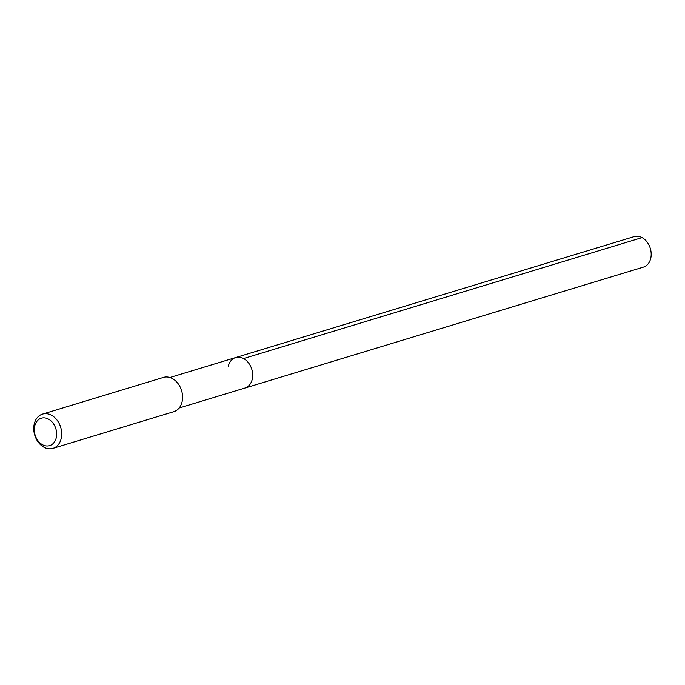 <?xml version="1.0" encoding="UTF-8"?>
<svg xmlns="http://www.w3.org/2000/svg" width="685" height="685" viewBox="0 0 685 685"><rect width="100%" height="100%" fill="white"/><g stroke="black" fill="none" stroke-linecap="round" stroke-linejoin="round"><path stroke-width="1.03" d="M179.153 408.003L643.386 267.124A15.935 12.065 -106.9 0 0 650.75 258.305A15.935 12.065 -106.9 0 0 647.042 241.959A15.935 12.065 -106.9 0 0 634.13 236.633L235.631 357.561A15.935 12.065 73.1 0 1 248.535 362.896A15.935 12.065 73.1 0 1 252.251 379.242A15.935 12.065 73.1 0 1 244.887 388.052A15.935 12.065 -106.9 0 0 252.251 379.242A15.935 12.065 -106.9 0 0 248.535 362.896A15.935 12.065 -106.9 0 0 235.631 357.561A15.935 12.065 73.1 0 0 228.268 366.381M52.925 448.367L173.819 411.685A17.904 13.554 -106.9 0 0 182.09 401.77A17.904 13.554 -106.9 0 0 177.92 383.412A17.904 13.554 -106.9 0 0 163.415 377.418L42.521 414.108A17.904 13.554 73.1 0 1 57.026 420.093A17.904 13.554 73.1 0 1 61.196 438.46A17.904 13.554 73.1 0 1 52.925 448.367A17.904 13.554 73.1 0 1 38.42 442.382A17.904 13.554 73.1 0 1 34.25 424.015A17.904 13.554 73.1 0 1 42.521 414.108M34.704 426.138A14.325 10.84 73.1 0 1 48.447 419.1A14.325 10.84 73.1 0 1 56.264 437.698A14.325 10.84 73.1 0 1 42.521 444.736A14.325 10.84 73.1 0 1 34.704 426.138M642.05 237.618L243.552 358.546M169.906 377.512L235.631 357.561"/></g></svg>
